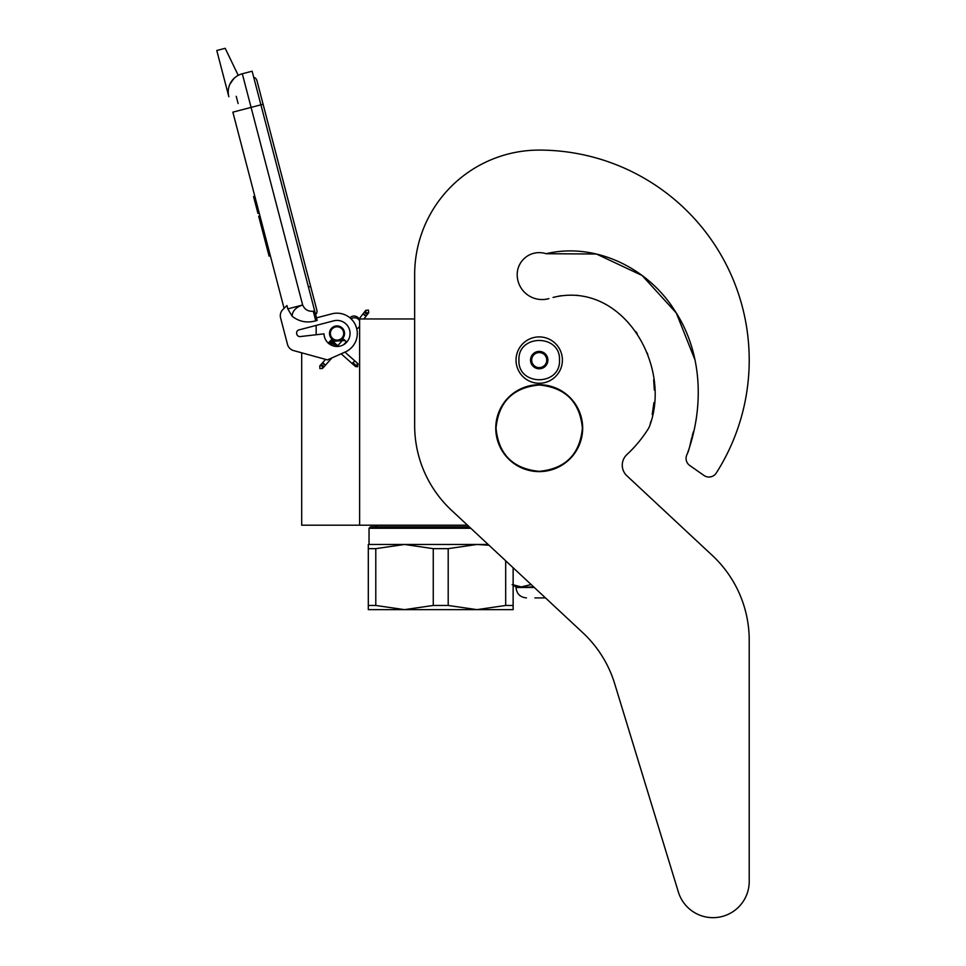 <?xml version="1.0" encoding="UTF-8"?>
<svg xmlns="http://www.w3.org/2000/svg" width="966" height="966" viewBox="0 0 966 966"><rect width="100%" height="100%" fill="white"/><g stroke="black" fill="none" stroke-linecap="round" stroke-linejoin="round"><path stroke-width="1.45" d="M467.508 525.202L359.618 525.202L359.618 318.961L414.655 318.961L414.655 274.646L414.655 425.535A115.872 115.872 0 0 0 451.508 510.277L582.884 632.79A115.872 115.872 0 0 1 614.666 683.65L678.386 892.077A36.213 36.213 0 0 0 749.218 881.487L749.218 640.253A115.872 115.872 0 0 0 712.377 555.51L626.874 475.779A14.478 14.478 0 0 1 626.898 454.575A128.901 128.901 0 0 0 648.307 428.759A14.478 14.478 0 0 0 649.961 425.064L650.867 421.405L649.961 425.064C671.865 364.822 622.285 280.297 553.071 297.431L560.848 295.717L553.071 297.431M301.694 352.807L301.694 525.202L359.618 525.202M337.025 340.829A7.39 7.39 0 0 1 329.647 333.451A7.39 7.39 0 0 1 337.025 326.061A7.39 7.39 0 0 1 344.415 333.451A7.39 7.39 0 0 1 337.025 340.829M358.096 318.961L359.618 318.961M316.172 334.743L316.172 325.421M518.935 360.101C517.679 333.934 560.751 333.934 559.495 360.101C560.751 386.255 517.679 386.255 518.935 360.101M516.037 360.101A23.172 23.172 0 0 1 539.209 336.917A23.172 23.172 0 0 1 562.393 360.101A23.172 23.172 0 0 1 539.209 383.273A23.172 23.172 0 0 1 516.037 360.101A23.172 23.172 0 0 1 539.209 336.917A23.172 23.172 0 0 1 562.393 360.101A23.172 23.172 0 0 1 539.209 383.273A23.172 23.172 0 0 1 516.037 360.101M547.903 360.101A8.694 8.694 0 0 1 539.209 368.783A8.694 8.694 0 0 1 530.527 360.101A8.694 8.694 0 0 1 539.209 351.407A8.694 8.694 0 0 1 547.903 360.101M531.397 361.03L530.853 360.101L531.904 358.265A7.535 7.535 0 0 1 533.981 354.679L535.031 352.856L537.144 352.856A7.535 7.535 0 0 1 541.286 352.856L543.399 352.856L544.45 354.679A7.535 7.535 0 0 1 546.514 358.265L547.577 360.101L547.034 361.043M531.397 359.159L531.904 358.265A7.535 7.535 0 0 0 533.981 365.51L534.488 366.392M535.031 367.334L533.981 365.51A7.535 7.535 0 0 0 537.144 367.334L535.031 367.334M536.118 367.334L537.144 367.334A7.535 7.535 0 0 0 541.286 367.334L542.312 367.334M543.399 367.334L541.286 367.334A7.535 7.535 0 0 0 544.45 365.51L543.399 367.334M543.943 366.404L544.45 365.51A7.535 7.535 0 0 0 546.514 358.265L547.034 359.159M534.488 353.798L533.981 354.679A7.535 7.535 0 0 1 537.144 352.856L536.118 352.856M542.312 352.856L541.286 352.856A7.535 7.535 0 0 1 544.45 354.679L543.943 353.798M319.903 368.614L322.559 368.457L322.403 365.8L319.746 365.957L319.903 368.614M344.862 340.551C343.087 338.885 343.135 338.837 344.995 340.394C346.77 342.061 346.722 342.109 344.862 340.551C343.087 338.885 343.135 338.837 344.995 340.394C346.77 342.061 346.722 342.109 344.862 340.551C343.087 338.885 343.135 338.837 344.995 340.394C346.77 342.061 346.722 342.109 344.862 340.551C343.087 338.885 343.135 338.837 344.995 340.394C346.77 342.061 346.722 342.109 344.862 340.551L330.408 341.046M334.973 343.256L330.807 340.575M333.995 342.375L331.084 340.213M332.968 341.469L331.241 339.996M331.918 340.527L331.253 339.96M333.85 342.242L330.372 340.781M337.17 345.2L329.478 341.783L330.529 340.913M344.995 340.394L329.599 341.65M336.458 344.572L329.201 342.109M337.146 345.188L328.911 342.483M329.116 342.218L337.641 345.623L328.766 342.701M337.883 345.84L328.754 342.737L329.478 341.783M337.895 345.84L328.863 342.556M341.167 353.798L355.476 366.525L357.589 366.778L357.975 363.699L357.323 363.131L356.937 366.211L352.928 362.636L353.967 361.767M359.618 326.194A5.796 5.796 0 0 1 356.768 328.826L355.56 325.204M352.638 320.507L351.105 318.852A5.796 5.796 0 0 1 359.618 320.809M238.24 75.36L225.187 48.3L216.782 50.498L228.845 96.745A18.825 18.825 120.3 0 1 242.309 73.766L252.126 71.206L260.905 104.835L251.088 107.395L302.66 304.99C304.713 309.603 308.251 311.68 313.262 311.209L315.761 320.797L317.162 320.422L260.905 104.835L263.102 104.268L256.884 80.444A4.323 4.323 0 0 0 253.72 77.328A4.323 4.323 0 0 1 256.884 80.444A4.323 4.323 0 0 0 253.72 77.328M239.882 110.329L232.866 112.153L284.076 308.347L282.881 309.518A8.694 8.694 0 0 0 280.587 317.899L287.494 344.391A8.694 8.694 0 0 0 293.604 350.586L327.462 359.895L345.273 351.974A20.274 20.274 0 0 0 356.164 326.75A20.274 20.274 0 0 0 331.906 313.829L316.498 317.85M331.906 313.829L331.072 314.047M296.707 333.789A3.188 3.188 0 0 1 298.977 329.901L333.741 320.833A13.029 13.029 0 0 1 349.849 331.109A13.029 13.029 0 0 1 338.402 346.408A13.029 13.029 0 0 1 323.996 333.85L300.257 336.566A3.188 3.188 0 0 1 296.816 334.2L296.707 333.789M280.587 317.899L287.494 344.391M315.761 320.797C307.007 323.26 299.134 321.738 292.13 316.208L287.783 308.879L286.914 305.546L282.881 309.518M233.917 78.512L229.956 84.127M356.068 326.484L356.297 327.136M356.575 328.054L356.768 328.826M350.803 318.563L351.069 318.816A5.796 5.796 0 0 1 353.025 317.899M287.783 308.879L302.66 304.99C295.862 307.273 292.36 311.004 292.13 316.208M359.086 318.961A5.796 5.796 0 0 0 349.897 317.778A5.796 5.796 0 0 1 359.086 318.961L365.728 310.388L368.372 310.05L368.722 312.682L366.078 313.032L365.728 310.388M259.939 215.853L258.671 216.191L261.363 226.479L262.619 226.141M267.787 245.932L266.519 246.258L261.363 226.479M270.371 255.821L269.103 256.159L266.519 246.258M260.12 216.541L258.852 216.879M254.819 196.243L253.551 196.569L257.946 213.389L259.202 213.051M236.223 96.31L238.107 103.519M308.444 287.023L310.654 286.443L316.872 310.267A4.323 4.323 0 0 1 315.628 314.53A4.323 4.323 0 0 0 316.872 310.267A4.323 4.323 0 0 1 315.628 314.53M342.532 337.206A6.665 6.665 0 0 0 340.793 327.945A6.665 6.665 0 0 0 331.531 329.684A6.665 6.665 0 0 0 333.27 338.945A6.665 6.665 0 0 0 342.532 337.206M343.002 337.532A7.245 7.245 0 0 0 341.119 327.474A7.245 7.245 0 0 0 331.048 329.358A7.245 7.245 0 0 0 332.944 339.428A7.245 7.245 0 0 0 343.002 337.532M343.244 337.702A7.535 7.535 0 0 0 341.276 327.233A7.535 7.535 0 0 0 330.807 329.201A7.535 7.535 0 0 0 332.775 339.658A7.535 7.535 0 0 0 343.244 337.702M513.139 567.754L513.139 609.643L476.938 609.643L448.2 605.465L433.263 605.465L433.263 548.652L404.525 544.462L476.938 544.462L448.2 548.652L433.263 548.652M469.222 526.796L370.485 526.796L369.036 528.245L470.768 528.245M368.312 544.462L404.525 544.462L375.786 548.652L368.312 548.652L368.312 544.462M488.168 544.462L476.938 544.462L489.001 545.235M513.139 605.465L505.677 605.465L476.938 609.643L368.312 609.643L368.312 548.652L368.312 605.465L375.786 605.465L375.786 548.652M505.677 605.465L505.677 560.787M433.263 605.465L404.525 609.643L375.786 605.465M448.2 605.465L448.2 548.652M545.476 597.906L534.874 597.906M534.295 587.485L516.037 587.485L533.679 586.905M512.149 584.563L521.278 586.905L531.167 584.563M521.278 586.905L518.066 586.591M530.419 584.563L530.419 583.862M695.049 360.077L676.333 313.069L642.197 275.539L596.457 254.01L546.068 253.72A22.013 22.013 0 0 0 517.196 274.646A24.911 24.911 0 0 0 548.881 298.615A24.911 24.911 0 0 1 517.196 274.646M695.025 359.968L676.285 312.996L642.148 275.515L596.433 254.01L546.068 253.72C595.467 242.007 648.126 268.113 674.654 310.424C702.62 352.505 704.286 407.314 687.188 454.129L688.806 450.18L687.188 454.129A8.694 8.694 0 0 0 689.772 465.515L703.972 475.453A8.694 8.694 0 0 0 716.277 473.014A210.008 210.008 0 0 0 539.209 150.092A124.554 124.554 0 0 0 414.655 274.646M689.712 446.534L691.728 437.67L689.712 446.534M692.151 436.149L693.431 431.645L692.151 436.149M695.798 421.574L696.522 417.191L695.798 421.574M652.219 414.571L653.934 402.617L652.219 414.571M654.344 390.047L653.668 379.759L654.344 390.047M647.824 354.703L647.16 352.916L647.824 354.703M637.186 333.572L635.87 331.64L637.186 333.572M578.236 295.451L576.593 295.282L578.236 295.451M689.772 465.515L703.972 475.453M626.874 475.779A14.478 14.478 0 0 1 626.898 454.575M749.218 881.487L749.218 640.253M614.666 683.65L678.386 892.077M496.029 428.167C498.589 401.941 512.982 387.547 539.209 384.987C565.436 387.547 579.829 401.941 582.401 428.167C579.829 454.394 565.436 468.788 539.209 471.348C512.982 468.788 498.589 454.394 496.029 428.167M495.763 428.167A43.446 43.446 0 0 1 539.209 384.722A43.446 43.446 0 0 1 582.667 428.167A43.446 43.446 0 0 1 539.209 471.613A43.446 43.446 0 0 1 495.763 428.167A43.446 43.446 0 0 1 539.209 384.722A43.446 43.446 0 0 1 582.667 428.167A43.446 43.446 0 0 0 539.209 384.722A43.446 43.446 0 0 0 495.763 428.167M322.559 368.457L322.97 365.16L320.314 365.317L325.59 359.376M324.129 363.856C325.892 365.522 325.856 365.583 323.984 364.013C322.221 362.347 322.27 362.298 324.129 363.856M352.192 363.602L352.928 362.636M354.824 365.945L356.937 366.211M228.845 96.745A18.825 18.825 120.3 0 1 242.309 73.766L251.088 107.395L232.866 112.153M313.262 311.209L314.662 310.847M363.892 318.961L368.191 313.37L365.559 313.709L365.208 311.076M364.496 315.097C366.464 316.51 366.5 316.462 364.617 314.916C362.648 313.491 362.612 313.552 364.496 315.097M319.746 365.957L320.314 365.317M323.127 367.817L331.954 357.891M343.787 344.596L346.335 341.723M337.75 345.719L343.522 339.223M331.253 339.935L338.511 346.396M344.947 352.119L357.323 363.131M328.754 342.749L331.628 345.309M316.872 310.267L256.884 80.444M368.191 313.37L368.722 312.682M377.416 525.202L374.832 526.796L377.416 525.202M369.036 528.245L369.036 544.462L369.036 528.245L370.485 526.796M516.037 587.485C516.665 593.812 520.131 597.29 526.47 597.906M516.037 586.905L513.139 585.227"/></g></svg>
